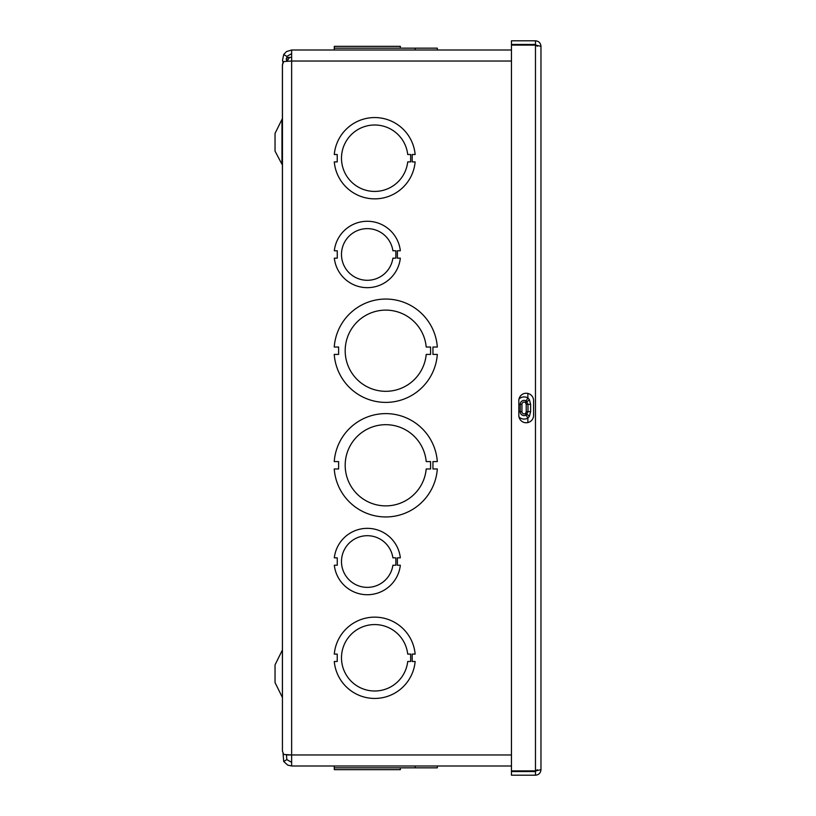 <?xml version="1.0" encoding="UTF-8"?>
<svg xmlns="http://www.w3.org/2000/svg" width="816" height="816" viewBox="0 0 816 816"><rect width="100%" height="100%" fill="white"/><g stroke="black" fill="none" stroke-linecap="round" stroke-linejoin="round"><path stroke-width="1.22" d="M283.06 62.485L282.407 64.76L282.438 751.24M275.033 682.594L275.033 664.877L282.407 649.995L282.407 697.476L275.033 682.594M281.979 120.248L281.979 164.281L275.033 151.123L275.033 133.406L282.407 118.524M518.823 404.308L520.22 404.308L520.22 411.692L521.934 411.692L521.934 404.308L520.22 404.308A3.937 3.937 0 0 1 526.136 400.911L525.28 402.39L526.228 404.308L527.983 404.308L526.136 400.911L527.87 397.933A7.375 7.375 0 0 0 518.996 399.024M518.996 416.976A7.375 7.375 0 0 0 527.87 418.067L526.136 415.089L527.983 411.692L527.983 404.308L530.614 404.308L529.431 399.748L527.87 397.933L527.87 393.424M525.759 402.839L529.431 399.748M527.87 422.576L527.87 418.067L529.431 416.252L525.759 413.161L525.28 413.61A2.224 2.224 0 0 1 521.934 411.692M529.431 416.252L530.614 411.692L526.228 411.692L525.759 413.161M511.448 61.037L291.638 61.037L283.703 61.547L282.458 64.872L282.438 751.128L283.703 754.453L291.638 754.963L291.638 766L334.274 766L334.274 767.836L415.14 767.836L415.14 766L511.448 766L291.638 766L287.671 765.102L283.703 761.45L283.07 753.464M337.232 161.905L337.232 154.52L334.274 154.52A40.596 40.596 0 0 1 415.14 154.52L412.182 154.52L412.182 161.894L415.14 161.894A40.596 40.596 0 0 1 334.274 161.905L337.232 161.905M407.714 161.894A33.221 33.221 0 0 1 357.041 186.344A33.221 33.221 0 0 1 357.041 130.081A33.221 33.221 0 0 1 407.714 154.52L410.672 154.52L410.672 161.894L407.714 161.894M338.609 354.409L338.609 347.035L334.244 347.035A51.673 51.673 0 0 1 385.774 299.054A51.673 51.673 0 0 1 437.315 347.024L432.949 347.024L432.949 354.409L437.315 354.409A51.673 51.673 0 0 1 385.784 402.39A51.673 51.673 0 0 1 334.244 354.409L338.609 354.409M426.207 354.409A40.596 40.596 0 0 1 364.426 385.244A40.596 40.596 0 0 1 364.426 316.19A40.596 40.596 0 0 1 426.207 347.024L430.583 347.024L430.583 354.409L426.207 354.409M291.638 53.662L286.855 56.396L286.538 61.322M283.081 62.526L282.509 60.333L283.703 54.55L286.855 56.396M291.638 762.338L286.855 759.604L286.416 754.953L291.638 754.963L291.638 50L286.477 51.581L283.703 54.55M291.638 50L511.448 50M437.315 766L437.315 767.836L437.315 766M415.14 766L415.14 767.836L437.315 767.836M334.244 767.836L334.244 766M286.855 759.604L283.703 761.45M286.1 59.007L288.16 57.375L291.638 57.375M289.547 57.375L286.946 61.302M437.315 461.591L432.949 461.591L432.949 468.965L437.315 468.965A51.673 51.673 0 0 1 385.784 516.946A51.673 51.673 0 0 1 334.244 468.976L338.609 468.976L338.609 461.591L334.244 461.591A51.673 51.673 0 0 1 385.774 413.61A51.673 51.673 0 0 1 437.315 461.591M426.207 468.965A40.596 40.596 0 0 1 364.426 499.81A40.596 40.596 0 0 1 364.426 430.756A40.596 40.596 0 0 1 426.207 461.591L430.583 461.591L430.583 468.965L426.207 468.965M415.14 654.095L412.182 654.095L412.182 661.48L415.14 661.48A40.596 40.596 0 0 1 334.274 661.48L337.232 661.48L337.232 654.106L334.274 654.106A40.596 40.596 0 0 1 415.14 654.095M407.714 661.48A33.221 33.221 0 0 1 357.041 685.919A33.221 33.221 0 0 1 357.041 629.656A33.221 33.221 0 0 1 407.714 654.095L410.672 654.095L410.672 661.48L407.714 661.48M334.244 48.164L334.244 50L334.244 48.164L334.274 50L334.274 48.164L415.14 48.164L415.14 50M437.315 50L437.315 48.164L415.14 48.164M334.315 46.339L334.315 48.164L334.315 46.339L400.34 46.339L400.34 48.164M334.315 767.836L334.315 769.661L400.34 769.661L400.34 767.836L400.34 769.661M395.852 258.162L392.894 258.162A25.837 25.837 0 0 1 353.359 276.196A25.837 25.837 0 0 1 353.348 232.733A25.837 25.837 0 0 1 392.894 250.767L395.852 250.767L395.852 258.162M397.382 250.767L397.382 258.162L400.34 258.162A33.221 33.221 0 0 1 334.315 258.162L337.263 258.162L337.263 250.777L334.315 250.777A33.221 33.221 0 0 1 400.34 250.767L397.382 250.767M395.852 565.233L392.894 565.233A25.837 25.837 0 0 1 353.359 583.267A25.837 25.837 0 0 1 353.348 539.804A25.837 25.837 0 0 1 392.894 557.838L395.852 557.838L395.852 565.233M397.382 557.838L397.382 565.233L400.34 565.233A33.221 33.221 0 0 1 334.315 565.223L337.263 565.223L337.263 557.848L334.315 557.848A33.221 33.221 0 0 1 400.34 557.838L397.382 557.838M518.823 400.615A7.385 7.385 0 0 1 526.208 393.241A7.385 7.385 0 0 1 533.593 400.615L533.593 415.385A7.385 7.385 0 0 1 526.208 422.759A7.385 7.385 0 0 1 518.823 415.385L518.823 400.615M537.316 769.692L535.469 771.538L511.448 771.538L511.448 775.2L535.469 775.2C538.805 774.863 540.641 773.038 540.967 769.692L540.967 46.308C540.641 42.962 538.805 41.137 535.469 40.8L511.448 40.8L511.448 44.462L535.469 44.462L535.469 40.8M537.316 46.308L535.469 44.462M540.967 769.692L535.469 770.885L511.448 770.885L511.448 45.115L535.469 45.115L540.967 46.308M535.469 771.538L535.469 775.2M521.934 404.308A2.224 2.224 0 0 1 525.28 402.39M518.823 411.692L520.22 411.692A3.937 3.937 0 0 0 526.136 415.089L525.28 413.61M526.228 404.308L526.228 411.692M530.614 411.692L530.614 404.308M291.638 754.963L511.448 754.963M535.469 770.885L535.469 45.115"/></g></svg>
